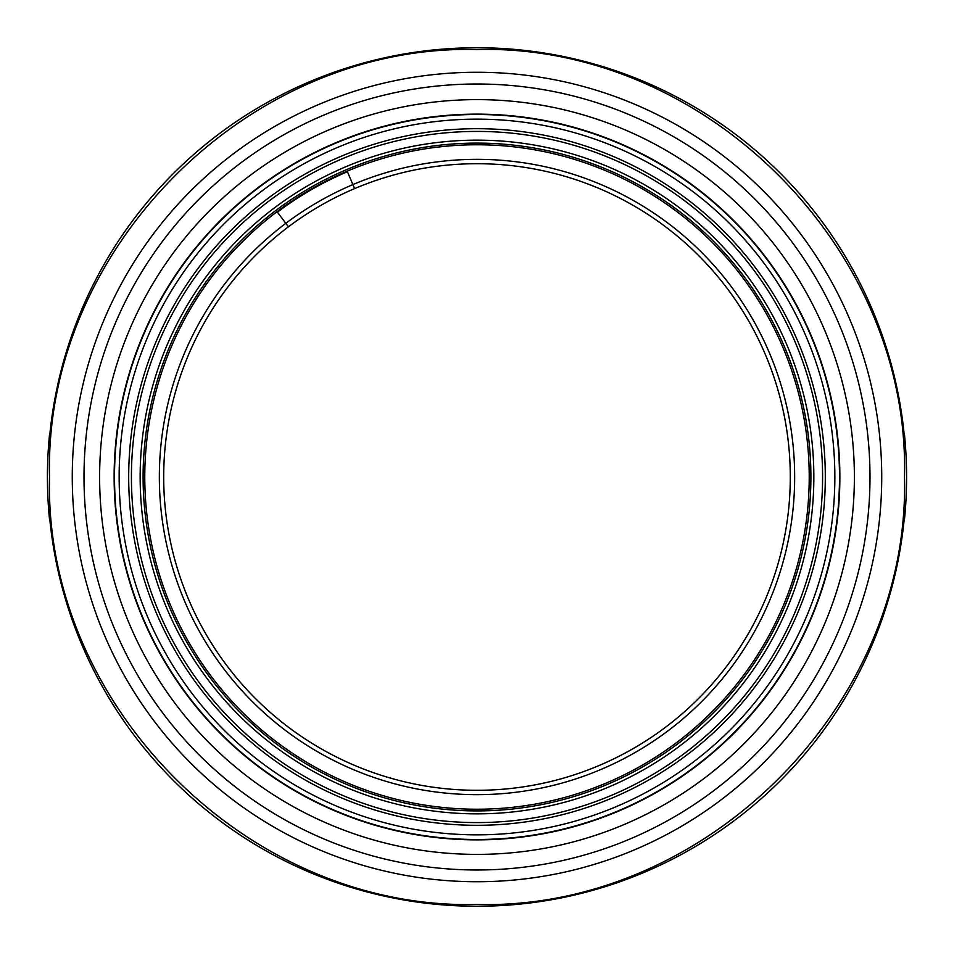 <?xml version="1.0" encoding="UTF-8"?>
<svg xmlns="http://www.w3.org/2000/svg" width="954" height="954" viewBox="0 0 954 954"><rect width="100%" height="100%" fill="white"/><g stroke="black" fill="none" stroke-linecap="round" stroke-linejoin="round"><path stroke-width="1.43" d="M643.676 189.607A332.231 332.231 0 0 0 498.298 145.449M288.454 226.802L277.054 211.669A332.231 332.231 0 0 0 322.273 770.999A332.231 332.231 0 0 0 808.909 491.572A332.231 332.231 0 0 0 277.054 211.669A332.231 332.231 0 0 0 322.273 770.999A332.231 332.231 0 0 0 808.909 491.572A332.231 332.231 0 0 0 347.184 171.183L354.59 188.618A313.282 313.282 0 0 0 331.527 754.471A313.282 313.282 0 0 0 790.031 489.76A313.282 313.282 0 0 0 354.59 188.618M347.411 171.72A331.646 331.646 0 0 0 277.411 212.134M477 810.912A333.912 333.912 0 0 1 187.831 310.05A333.912 333.912 0 0 1 766.169 310.05A333.912 333.912 0 0 1 477 810.912M477 839.496A362.496 362.496 0 0 1 114.504 477A362.496 362.496 0 0 1 477 114.504A362.496 362.496 0 0 1 839.496 477A362.496 362.496 0 0 1 477 839.496M904.094 433.581L904.094 433.581A429.3 429.3 0 0 0 49.906 433.581L49.906 433.581M904.38 520.419L904.38 520.419A429.574 429.574 0 0 0 904.38 433.581M49.906 520.419L49.906 520.419A429.3 429.3 0 0 0 904.094 520.419M49.62 520.419A429.574 429.574 0 0 1 49.62 433.581M352.885 184.599A317.658 317.658 0 0 1 794.396 489.939A317.658 317.658 0 0 1 329.5 758.335A317.658 317.658 0 0 1 352.885 184.599M477 834.845A357.845 357.845 0 0 1 167.093 298.077A357.845 357.845 0 0 1 786.907 298.077A357.845 357.845 0 0 1 477 834.845M477 825.305A348.305 348.305 0 0 0 778.643 302.847A348.305 348.305 0 0 0 175.357 302.847A348.305 348.305 0 0 0 477 825.305M477 822.586A345.587 345.587 0 0 1 177.718 304.207A345.587 345.587 0 0 1 776.282 304.207A345.587 345.587 0 0 1 477 822.586M477 114.134A362.866 362.866 0 0 0 114.134 477A362.866 362.866 0 0 0 477 839.866A362.866 362.866 0 0 0 839.866 477A362.866 362.866 0 0 0 477 114.134M477 72.265A404.734 404.734 0 0 1 881.734 477A404.734 404.734 0 0 1 477 881.734A404.734 404.734 0 0 1 72.265 477A404.734 404.734 0 0 1 477 72.265M477 854.39A377.39 377.39 0 0 1 150.172 288.311A377.39 377.39 0 0 1 803.828 288.311A377.39 377.39 0 0 1 477 854.39M477 869.988A392.988 392.988 0 0 0 817.339 280.5A392.988 392.988 0 0 0 136.66 280.5A392.988 392.988 0 0 0 477 869.988M477 813.845A336.845 336.845 0 0 0 813.845 477A336.845 336.845 0 0 0 477 140.155A336.845 336.845 0 0 0 140.155 477A336.845 336.845 0 0 0 477 813.845M477 49.525C248.589 43.634 43.634 248.565 49.525 477C43.645 705.483 248.648 910.378 477 904.475C705.352 910.378 910.366 705.483 904.475 477C910.366 248.505 705.316 43.598 477 49.525"/></g></svg>
